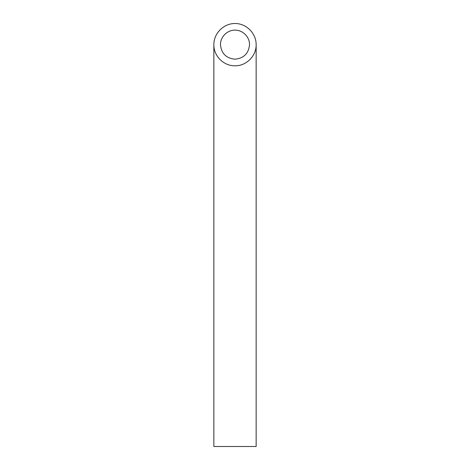 <?xml version="1.0" encoding="UTF-8"?>
<svg xmlns="http://www.w3.org/2000/svg" width="470" height="470" viewBox="0 0 470 470"><rect width="100%" height="100%" fill="white"/><g stroke="black" fill="none" stroke-linecap="round" stroke-linejoin="round"><path stroke-width="0.7" d="M235 59.191C243.812 58.309 248.659 53.462 249.541 44.65C249.599 36.871 242.779 30.051 235 30.109C227.221 30.051 220.401 36.871 220.459 44.65C221.341 53.462 226.188 58.309 235 59.191M256.15 446.5L213.85 446.5L213.85 44.65C213.615 55.953 223.697 66.035 235 65.8C246.304 66.035 256.385 55.953 256.15 44.65L256.15 446.5M256.15 44.65C256.232 33.335 246.315 23.418 235 23.5C223.685 23.418 213.768 33.335 213.85 44.65"/></g></svg>
